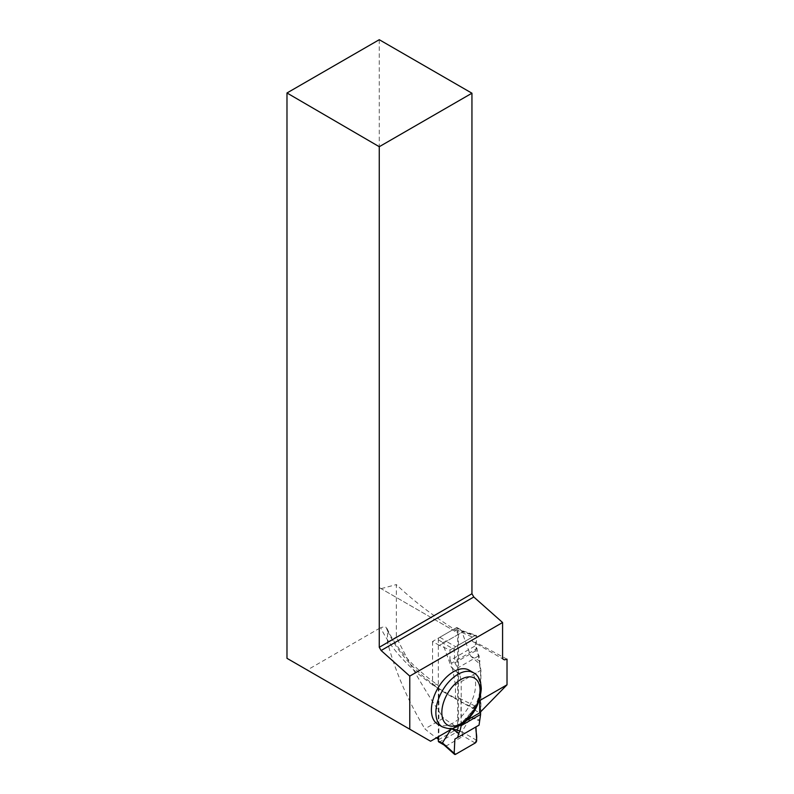 <?xml version="1.0" encoding="UTF-8"?>
<svg xmlns="http://www.w3.org/2000/svg" width="794" height="794" viewBox="0 0 794 794"><rect width="100%" height="100%" fill="white"/><g stroke="black" fill="none" stroke-linecap="round" stroke-linejoin="round"><path stroke-width="0.6" stroke-dasharray="3.97 2.98" d="M470.802 656.231L479.864 661.045L479.05 655.665L475.963 650.663L476.658 636.431L461.82 631.538L470.802 656.231L479.358 663.605L480.588 670.454L480.588 712.268M476.658 740.345L461.82 731.681L470.802 717.359L479.358 719.87M461.82 731.681L462.991 736.286L446.605 745.745L443.648 744.504M438.764 741.933A2.104 1.221 120 0 0 439.816 741.824L456.213 732.366A2.104 1.221 120 0 0 457.701 729.785L457.701 628.679A2.104 1.221 120 0 0 457.265 627.717A2.104 1.221 120 0 0 456.213 627.816L463.051 631.468L461.82 631.538M461.215 724.853L461.215 681.639L480.588 670.454M475.963 650.663L454.883 662.831L454.178 649.403L442.437 642.723L451.429 667.417L459.984 674.791L461.215 681.639M442.437 642.723L446.605 641.205L462.991 631.736M456.213 627.816L439.816 637.284A2.104 1.221 120 0 0 438.328 639.865L438.328 736.763M452.173 728.763L451.429 728.545L450.784 729.567M479.864 661.045L479.358 663.605M451.429 667.417L458.753 673.233L457.662 668.002L479.05 655.665M458.753 673.233L459.984 674.791M476.658 636.431A2.104 1.221 120 0 0 476.092 635.299A2.104 1.221 120 0 0 475.169 635.468L462.048 631.19L457.701 628.679M454.883 662.831L457.662 668.002M470.802 717.359L479.864 721.002M475.963 726.917L479.05 725.13M451.429 728.545L451.965 728.882M475.169 635.468L455.667 646.723L446.089 641.264M454.178 649.403A2.104 1.221 -60 0 1 455.667 646.723M475.169 743.025L463.051 735.949M455.667 754.28L446.089 745.745M438.328 739.204A261.742 151.118 180 0 0 438.864 739.581L458.466 728.267A445.374 257.137 180 0 1 443.528 718.123L424.879 728.882A261.742 151.118 180 0 0 436.432 737.854M458.466 728.267L458.466 631.964C434.12 616.68 413.406 600.889 396.335 584.592L396.335 637.026C409.764 664.667 425.495 691.703 443.528 718.123M507.019 659.179L475.388 642.138L475.388 645.8L476.976 648.549L480.916 670.265L480.916 712.079M438.864 739.581L438.864 688.388A261.742 151.118 180 0 1 387.452 630.615L387.452 642.148C395.263 671.456 407.729 700.368 424.879 728.882M459.18 698.115L476.46 706.759L461.016 723.572L479.675 712.804M474.931 709.082A261.742 151.118 180 0 1 461.016 702.025L461.016 723.572M379.264 39.7L379.264 587.59L455.002 631.319L455.002 628.52L461.78 632.441L472.41 637.066L472.41 641.363L502.582 658.792M455.002 631.319L379.264 587.59M504.448 659.864L472.41 641.363M458.466 631.964L456.858 632.391M381.12 588.662L396.335 584.592M474.266 642.445L475.388 642.138M387.452 630.615L386.033 627.24L384.534 626.664L380.594 627.687A270.168 155.981 0 0 0 432.879 684.954L435.698 684.14L437.286 684.636L438.387 685.947L438.864 688.388M461.016 702.025L460.629 699.812L459.21 698.134L455.438 698.373L455.438 684.974L480.916 670.265M432.879 684.954L455.438 698.373M476.39 706.7L472.212 708.585L479.675 712.893M467.1 720.148L452.878 728.356M430.586 741.229L307.258 670.027L380.594 627.687M387.452 642.148L396.335 637.026M307.258 670.027L286.981 658.325M469.125 670.176A31.244 18.044 -60 0 1 469.125 706.263A31.244 18.044 -60 0 1 437.871 724.297M455.438 684.974L451.548 663.228L476.976 648.549M451.548 663.228L449.96 660.479L475.388 645.8M449.96 660.479L449.96 650.018L439.34 645.393L461.78 632.441M439.34 645.393L432.551 641.483L455.002 628.52M449.96 650.018L472.41 637.066M432.551 641.483L432.551 685.143M479.675 700.586L472.212 708.585M457.701 729.785L462.048 732.296M438.328 639.865L442.675 642.376M439.816 637.284L446.605 641.205M456.213 732.366L462.991 736.286M439.816 741.824L446.605 745.745M436.631 687.495A270.168 155.981 0 0 0 473.571 707.801M473.591 672.756A31.244 18.044 -60 0 1 480.062 687.068A31.244 18.044 -60 0 1 466.425 718.51A31.244 18.044 -60 0 1 442.347 726.877M457.265 627.717L462.872 630.952M462.783 630.912L476.092 635.299M387.045 628.501C396.464 649.006 413.267 667.744 437.425 684.736"/><path stroke-width="1.19" d="M480.588 712.268L480.588 714.441L461.215 725.627L461.215 724.853M451.965 728.882L458.753 733.19L457.662 737.477L479.05 725.13L480.588 714.441M452.173 728.763L459.984 731.056L461.215 725.627M438.328 736.763L438.328 740.971A2.104 1.221 120 0 0 438.764 741.933L444.015 744.961M450.784 729.567L442.437 742.866L443.648 744.504M458.753 733.19L459.984 731.056M442.437 742.866L454.178 753.317L454.883 739.085L475.963 726.917C475.358 732.227 478.405 737.785 475.169 743.025L455.667 754.28L454.178 753.317A2.104 1.221 120 0 0 454.496 754.3A2.104 1.221 120 0 0 455.667 754.28L475.169 743.025A2.104 1.221 -60 0 0 476.658 740.345L475.963 726.917L457.662 737.477M454.178 753.317L454.883 739.085M438.328 739.204A261.742 151.118 180 0 1 436.432 737.854M467.1 720.148L479.675 712.893L479.675 700.586L507.019 684.805L479.675 712.804M507.019 684.805L507.019 659.179L504.448 659.864L502.582 658.792L502.582 622.516L473.8 596.999L471.944 593.773L471.944 93.206L379.264 146.711L379.264 647.279L471.944 593.773M379.264 146.711L286.981 92.977L379.264 39.7L471.944 93.206M452.878 728.356L430.586 741.229L409.773 729.21L409.773 676.101L502.582 622.516M286.981 92.977L286.981 658.325L409.773 729.21M431.4 709.995A31.244 18.044 -60 0 1 445.047 678.552A31.244 18.044 -60 0 1 469.125 670.176L473.591 672.756A31.244 18.044 -60 0 0 449.513 681.133A31.244 18.044 -60 0 0 435.876 712.575A31.244 18.044 -60 0 0 442.347 726.877L437.871 724.297A31.244 18.044 -60 0 1 431.4 709.995M379.264 647.279L381.12 650.514L409.773 676.101M381.12 650.514L473.8 596.999M438.328 740.971L442.675 743.482M480.062 690.502A27.026 15.602 120 0 0 451.389 687.941A27.026 15.602 120 0 0 451.389 726.173A27.026 15.602 120 0 0 480.062 690.502M443.628 744.623L454.496 754.3M442.347 726.877C448.213 728.852 451.746 729.339 452.947 728.346L460.679 725.18C473.035 716.724 479.904 704.596 481.293 688.785C480.886 680.567 478.316 675.228 473.591 672.756"/></g></svg>
